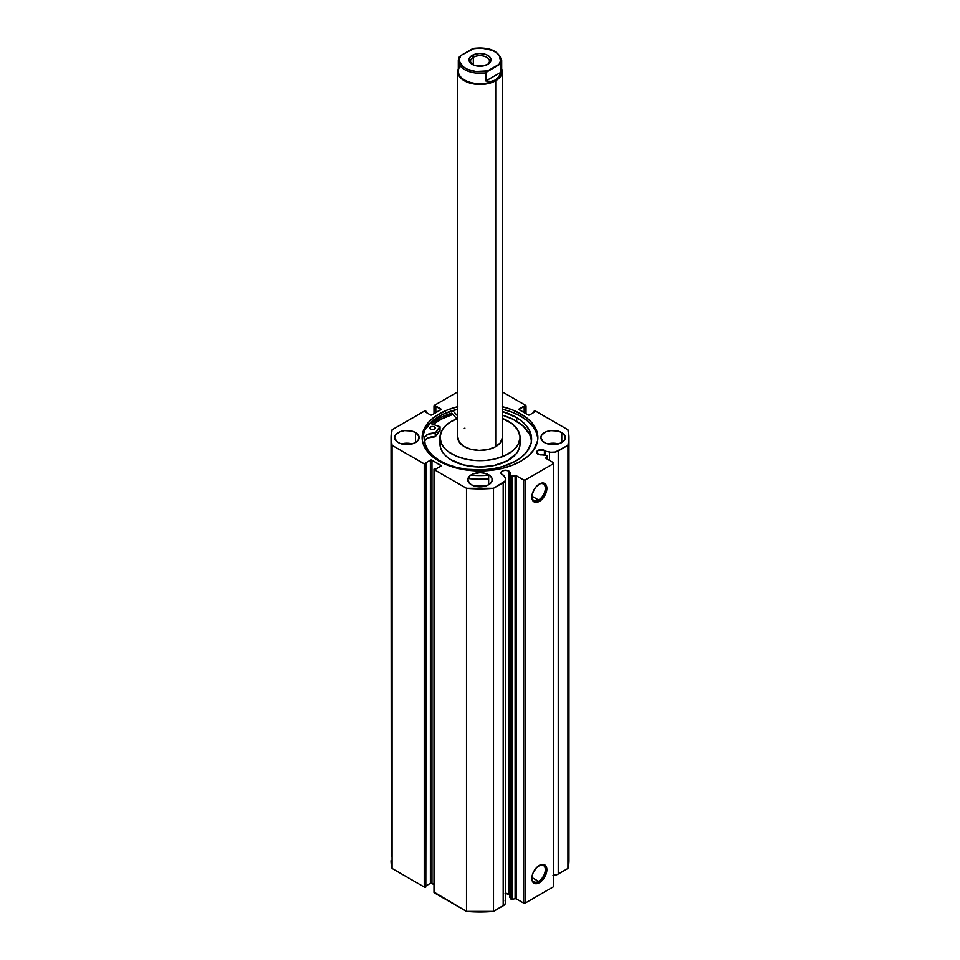 <?xml version="1.0" encoding="UTF-8"?>
<svg xmlns="http://www.w3.org/2000/svg" width="960" height="960" viewBox="0 0 960 960"><rect width="100%" height="100%" fill="white"/><g stroke="black" fill="none" stroke-linecap="round" stroke-linejoin="round"><path stroke-width="1.44" d="M547.02 458.988L547.02 455.94A1.116 0.636 180 0 0 546.288 455.328L543.096 454.668A4.56 2.628 180 0 1 537.948 454.14A4.56 2.628 180 0 1 536.604 452.28L539.064 454.608L546.288 455.328A1.116 0.636 180 0 1 546.684 455.484L545.964 458.352L553.512 462.744L553.512 463.656L525.216 480L523.644 480L516.024 475.632L511.368 476.184L509.64 473.976L509.64 897.072L510.024 473.208L508.728 471L508.728 894.096A4.56 2.628 0 0 0 505.116 893.328M536.604 452.28A4.56 2.628 180 0 1 539.424 449.844A4.56 2.628 180 0 1 544.392 450.42L544.392 454.932L544.392 450.42A4.56 2.628 180 0 1 545.304 451.164L545.304 455.124L545.304 451.164L543.696 450.084L538.632 450.084L536.604 452.28M509.64 894.84A4.56 2.628 0 0 0 508.728 894.096L508.728 471L505.5 470.232L502.284 471L500.94 472.872L502.284 474.732A4.56 2.628 180 0 1 500.94 472.872A4.56 2.628 180 0 1 503.76 470.436A4.56 2.628 180 0 1 508.728 471A4.56 2.628 180 0 1 510.06 472.872A4.56 2.628 180 0 1 509.64 473.976L510.792 475.824L510.792 898.908L509.64 897.072L510.792 898.908A1.116 0.636 0 0 0 512.22 899.292L510.792 898.908L510.792 475.824A1.116 0.636 180 0 0 512.22 476.208L515.112 475.596L515.112 898.692L512.22 899.292L512.22 476.208L512.22 899.292L515.112 898.692L515.112 475.596A1.116 0.636 180 0 1 516.276 475.74L516.276 898.836L515.112 898.692A1.116 0.636 0 0 1 516.276 898.836L523.644 903.084L516.276 898.836L516.276 475.74L523.644 480L525.216 480L525.216 903.084L523.644 903.084L523.644 480L523.644 903.084L525.216 903.084L553.512 886.74L525.216 903.084L525.216 480L553.512 463.656L553.512 462.744L546.156 458.496A1.116 0.636 180 0 1 545.892 457.824L546.948 456.156L546.948 458.952L546.948 456.156A1.116 0.636 180 0 0 547.02 455.94M538.572 881.352A9.516 5.496 120 0 0 545.304 869.916A9.516 5.496 120 0 0 538.956 865.608A9.516 5.496 -60 0 1 543.336 865.344A9.516 5.496 -60 0 1 544.788 872.964A9.516 5.496 -60 0 1 538.572 881.352L531.888 877.488L538.572 881.352A9.516 5.496 -60 0 1 533.82 881.82A9.516 5.496 -60 0 1 531.864 877.896A9.516 5.496 120 0 0 538.572 881.352L539.364 882.708L538.572 881.352M539.364 865.356A10.62 6.132 -60 0 1 546.876 869.7A10.62 6.132 -60 0 1 539.364 882.708L536.484 883.704L534.048 883.236L531.996 879.984L531.996 876.6L533.112 872.82L536.484 867.672L540.828 864.672L543.54 864.408L546.3 866.7L546.732 871.476L544.68 877.104L539.364 882.708A10.62 6.132 -60 0 1 531.852 878.376A10.62 6.132 -60 0 1 539.364 865.356L539.364 865.356M538.572 500.016A9.516 5.496 120 0 0 545.304 488.592A9.516 5.496 120 0 0 538.956 484.272A9.516 5.496 -60 0 1 543.336 484.008A9.516 5.496 -60 0 1 544.788 491.64A9.516 5.496 -60 0 1 538.572 500.016L531.888 496.164L538.572 500.016A9.516 5.496 -60 0 1 533.82 500.496A9.516 5.496 -60 0 1 531.864 496.572A9.516 5.496 120 0 0 538.572 500.016L539.364 501.384L538.572 500.016M539.364 484.032A10.62 6.132 -60 0 1 546.876 488.364A10.62 6.132 -60 0 1 539.364 501.384L536.484 502.38L534.048 501.912L531.996 498.66L531.996 495.264L534.048 489.636L536.484 486.348L540.828 483.348L543.54 483.084L546.3 485.376L546.732 490.14L544.68 495.78L539.364 501.384A10.62 6.132 -60 0 1 531.852 497.04A10.62 6.132 -60 0 1 539.364 484.032L539.364 484.032M502.236 406.704A57.876 33.42 180 0 1 520.92 413.928L520.92 416.376L528.12 421.44L533.472 427.212L536.76 433.488L537.84 438.78A57.876 33.42 0 0 0 520.92 416.376L520.92 413.928A57.876 33.42 180 0 1 537.876 437.556A57.876 33.42 180 0 1 502.152 468.42A57.876 33.42 180 0 1 439.08 461.184L447.84 465.336L457.848 468.42L468.708 470.328L485.676 470.808L502.152 468.42L512.16 465.336L520.92 461.184L528.12 456.12L533.472 450.336L537.6 440.832L537.6 434.28L535.38 427.848L531.048 421.8L524.736 416.352L512.16 409.764L502.152 406.68M412.212 443.904A12.228 7.056 0 0 0 401.544 443.904L406.872 443.196L412.212 443.904M415.524 432.552L415.524 442.548L418.176 440.256L418.872 436.176L415.524 432.552L411.552 431.028L404.496 430.62L400.08 431.676L395.58 434.844L394.644 437.556A12.228 7.056 180 0 1 402.192 431.028A12.228 7.056 180 0 1 415.524 432.552A12.228 7.056 180 0 1 419.112 437.556A12.228 7.056 180 0 1 411.552 444.072A12.228 7.056 180 0 1 398.232 442.548A12.228 7.056 180 0 1 394.644 437.556L396.708 441.48L400.08 443.424L404.496 444.48L411.552 444.072L415.524 442.548L415.524 432.552M485.328 486.12A12.228 7.056 0 0 0 474.672 486.12L480 485.412L485.328 486.12M488.652 474.78L488.652 484.764L492 481.152L492 478.392L490.176 475.848L484.68 473.244L480 472.704L473.208 473.892L469.824 475.848L467.772 479.772A12.228 7.056 180 0 1 475.32 473.244A12.228 7.056 180 0 1 488.652 474.78A12.228 7.056 180 0 1 492.228 479.772A12.228 7.056 180 0 1 484.68 486.288A12.228 7.056 180 0 1 471.348 484.764A12.228 7.056 180 0 1 467.772 479.772L469.824 483.696L473.208 485.64L477.612 486.696L484.68 486.288L488.652 484.764L488.652 474.78M558.456 443.904A12.228 7.056 0 0 0 547.788 443.904L553.128 443.196L558.456 443.904M561.768 432.552L561.768 442.548L564.42 440.256L565.116 436.176L561.768 432.552L557.808 431.028L550.74 430.62L546.324 431.676L541.824 434.844L540.888 437.556A12.228 7.056 180 0 1 548.448 431.028A12.228 7.056 180 0 1 561.768 432.552A12.228 7.056 180 0 1 565.356 437.556A12.228 7.056 180 0 1 557.808 444.072A12.228 7.056 180 0 1 544.476 442.548A12.228 7.056 180 0 1 540.888 437.556L542.952 441.48L546.324 443.424L550.74 444.48L557.808 444.072L561.768 442.548L561.768 432.552M526.008 413.724L526.008 405.816A1.116 0.636 180 0 0 525.684 405.372L502.236 391.836L525.924 405.576L518.904 409.356L528.036 414.9L529.62 414.9L534.564 412.044L533.628 411.492L535.392 411.036L567.924 429.756L568.956 437.556L567.924 445.344L555.3 452.04L550.668 452.244L545.304 451.164L549.528 452.052L549.528 460.44L549.528 452.052A8.304 4.788 180 0 0 558.24 450.936L567.924 445.344L567.924 868.44L557.352 874.476L553.008 875.412M505.116 900.78L505.596 902.796L504.6 904.728L493.5 911.4L493.5 488.316L503.184 482.724A8.304 4.788 180 0 0 505.62 479.34A8.304 4.788 180 0 0 505.116 477.696L503.58 475.248A4.56 2.628 180 0 1 502.284 474.732L503.58 475.248L505.44 478.344L505.092 481.02L493.5 488.316L466.5 488.316L434.316 469.74L434.316 468.828L435.816 469.056L441.096 465.744L431.964 460.2L430.38 460.2L425.436 463.068L426.372 463.608L424.608 464.064L392.076 445.344L391.044 437.556L392.076 429.756L424.608 411.036L426.372 411.492L425.436 412.044L430.38 414.9L431.964 414.9L441.096 409.356L434.076 405.576L457.764 391.836L434.316 405.372A1.116 0.636 180 0 0 433.992 405.816L433.992 413.724M457.848 406.68L447.84 409.764L435.264 416.352L428.952 421.8L423.24 431.028L422.4 440.832L424.62 447.252L428.952 453.3L439.08 461.184A57.876 33.42 180 0 1 422.124 437.556A57.876 33.42 180 0 1 457.764 406.704M568.704 856.728L567.924 868.44L558.24 874.032L558.24 450.936L558.24 874.032A8.304 4.788 0 0 1 553.512 875.388M509.544 894.744L505.5 893.328M505.62 479.34L505.62 902.424A8.304 4.788 0 0 1 503.184 905.82L503.184 482.724L503.184 905.82L493.5 911.4L466.5 911.4L434.076 892.128M391.296 856.728L391.044 437.556A88.956 51.36 180 0 0 392.076 445.344L392.076 868.44L391.044 860.64A88.956 51.36 0 0 0 392.076 868.44L424.248 887.016L424.248 463.92L424.248 887.016L392.076 868.44L392.076 445.344L424.248 463.92A1.116 0.636 180 0 0 425.82 463.92L425.82 887.016L424.248 887.016A1.116 0.636 0 0 0 425.82 887.016L426.372 463.608L425.82 887.016L426.372 463.608L425.436 463.068L430.38 460.2A1.116 0.636 180 0 1 431.964 460.2L431.964 883.296L433.992 884.472L430.752 883.152L426.372 885.612L430.38 883.296L430.38 460.2L430.38 883.296A1.116 0.636 0 0 1 431.964 883.296L431.964 460.2L440.76 465.288L440.76 466.2L435.816 469.056L434.316 468.828A1.116 0.636 180 0 0 434.316 469.74L466.5 488.316L466.5 911.4L434.316 892.824L434.316 469.74L434.316 892.824A1.116 0.636 0 0 1 433.992 892.368L433.992 469.284M568.956 437.556A88.956 51.36 180 0 1 567.924 445.344L567.924 868.44A88.956 51.36 0 0 0 568.956 860.64L568.956 437.556A88.956 51.36 180 0 0 567.924 429.756L535.752 411.18A1.116 0.636 180 0 0 534.18 411.18L533.628 412.584L533.628 411.492L534.564 412.044L529.62 414.9A1.116 0.636 180 0 1 528.036 414.9L519.24 409.812L519.24 408.912L524.184 406.044L524.184 412.68L524.184 406.044L525.132 406.596L525.132 413.22L525.684 406.272L525.684 413.532L525.684 406.272A1.116 0.636 180 0 0 526.008 405.816M433.992 405.816A1.116 0.636 180 0 0 434.316 406.272L434.316 413.532L434.316 406.272L435.816 406.044L440.76 408.912L440.76 409.812L431.964 414.9A1.116 0.636 180 0 1 430.38 414.9L425.436 412.044L426.372 411.492L425.82 411.18A1.116 0.636 180 0 0 424.248 411.18L392.076 429.756A88.956 51.36 180 0 0 391.044 437.556M553.512 886.74L553.512 463.656L553.512 886.74M434.868 406.596L434.868 413.22L434.868 406.596M435.816 406.044L435.816 412.68L435.816 406.044M426.372 411.492L426.372 412.584L426.372 411.492M440.76 408.912A1.116 0.636 180 0 1 440.76 409.812L440.76 408.912M519.24 408.912L519.24 409.812A1.116 0.636 180 0 1 519.24 408.912M440.76 465.288A1.116 0.636 180 0 1 440.76 466.2L440.76 465.288M502.152 409.128L512.16 412.224L520.92 416.376A57.876 33.42 0 0 0 502.236 409.152M457.764 409.152A57.876 33.42 0 0 0 422.16 438.78L424.62 430.308L431.88 421.44L443.28 414.168L457.848 409.128M451.68 413.16A60.324 34.824 0 0 0 430.956 423.624L441.732 416.988L451.68 413.16L456.804 418.716L451.68 413.16M433.08 424.344L443.28 418.08L452.832 414.396A57.876 33.42 180 0 0 433.08 424.344M466.5 488.316L466.5 911.4A88.956 51.36 0 0 0 493.5 911.4L493.5 488.316A88.956 51.36 180 0 1 466.5 488.316M487.188 64.668A9.456 5.46 0 0 0 486.408 57.12A9.456 5.46 0 0 0 473.316 57.264L472.212 55.368A11.004 6.36 180 0 1 487.788 55.368A11.004 6.36 180 0 1 487.788 64.356L490.176 62.292L490.8 58.62L489.156 56.328L486.12 54.576L480 53.496L475.788 53.988L470.844 56.328L469.2 58.62L469.824 62.292L473.88 65.136L482.148 66.096L487.788 64.356A11.004 6.36 180 0 1 472.212 64.356A11.004 6.36 180 0 1 472.212 55.368L473.316 57.264A9.456 5.46 180 0 1 483.612 56.088A9.456 5.46 180 0 1 489.456 61.128A9.456 5.46 180 0 1 487.188 64.668M473.316 64.908L473.316 57.264L473.316 64.908M500.88 67.824A21.684 12.516 180 0 1 495.336 80.064L495.72 80.736A22.236 12.84 0 0 0 501.684 68.808A22.236 12.84 180 0 1 502.236 71.664A22.236 12.84 180 0 1 495.72 80.736L495.72 446.628L495.72 80.736A22.236 12.84 180 0 1 471.492 83.52A22.236 12.84 180 0 1 457.764 71.664A22.236 12.84 180 0 1 458.316 68.808A22.236 12.84 0 0 0 469.248 82.896A22.236 12.84 0 0 0 495.72 80.736L495.336 80.064A21.684 12.516 180 0 1 467.616 81.48A21.684 12.516 180 0 1 460.296 65.988M485.856 72.816A21.684 12.516 180 0 1 458.316 60.768A21.684 12.516 180 0 1 459.12 57.384A21.684 12.516 0 0 0 458.328 61.212A21.684 12.516 0 0 0 485.856 72.816L485.856 80.988L485.856 72.816M459.228 56.988L458.316 60.768L458.316 71.208A21.684 12.516 0 0 0 471.708 82.776A21.684 12.516 0 0 0 495.336 80.064L498.72 76.956L500.88 72.312L485.856 80.988L490.956 81.432L485.856 80.988L500.88 72.312L498.72 76.956L495.336 80.064L490.956 81.432L495.336 80.064A21.684 12.516 0 0 0 501.684 71.208L501.684 60.768A21.684 12.516 180 0 1 500.88 64.152L500.88 72.312L500.604 63.804L485.94 72.492L487.632 70.884L475.86 71.496L467.724 69.384L463.5 66.948L459.852 62.244L459.504 58.812L460.896 55.452L459.12 57.384M474.06 48.468L460.896 55.452L472.368 48.828L481.176 48L492.276 50.328L496.5 52.764L499.332 55.8L500.496 60.912L499.104 64.26L487.632 70.884A20.568 11.88 180 0 1 465.456 68.256A20.568 11.88 180 0 1 460.896 55.452L459.396 56.736M473.4 48.384L472.368 48.828A20.568 11.88 180 0 1 494.544 51.456A20.568 11.88 180 0 1 499.104 64.26L500.88 64.152A21.684 12.516 0 0 0 501.672 60.312M472.812 64.668A9.456 5.46 180 0 1 470.544 61.128A9.456 5.46 180 0 1 473.316 57.264A9.456 5.46 0 0 0 472.812 64.668M440.04 430.416L439.98 426.696L429.9 423.264L440.016 426.852L435.432 433.092L427.92 434.292L424.764 437.064L424.428 439.98L424.428 438.168L425.172 444.276L427.992 450.18L432.756 455.652L439.308 460.476A53.592 30.936 180 0 1 424.416 439.068A53.592 30.936 180 0 1 424.428 438.168L424.428 438.168A9.42 5.436 180 0 1 435.216 433.14L435.216 436.776L427.92 437.928L425.484 439.656L424.44 441.804M430.476 429.132A2.784 1.608 180 0 1 429.708 428.016A2.784 1.608 180 0 1 431.448 426.528A2.784 1.608 180 0 1 434.496 426.912L434.496 429.132L434.496 426.912L433.092 426.456L430.56 426.864L429.744 428.292L431.364 429.492L433.5 429.516L435.204 428.364L434.496 426.912A2.784 1.608 180 0 1 435.264 428.016A2.784 1.608 180 0 1 433.524 429.504A2.784 1.608 180 0 1 430.476 429.132M516.708 417.672A53.592 30.936 180 0 1 531.6 439.068A53.592 30.936 180 0 1 497.976 467.784A53.592 30.936 180 0 1 439.308 460.476L447.276 464.424L456.432 467.4L466.416 469.284L482.112 469.92L492.456 468.864L502.248 466.668L515.076 461.412L521.916 456.804L527.064 451.524L531.216 442.764L531.432 436.704L529.608 430.728L525.804 425.076L520.152 419.964L516.708 417.672L516.708 421.296L516.708 417.672L502.236 411.48A53.592 30.936 180 0 1 516.708 417.672M531.504 440.892A53.592 30.936 -0 0 0 516.708 421.296A53.592 30.936 -0 0 0 502.236 415.104L512.844 419.196L523.188 426.072L529.608 434.364L531.432 440.328M467.964 478.524A61.152 35.304 -0 0 0 488.652 478.86M488.652 475.224A61.152 35.304 180 0 1 470.712 475.176M457.764 416.124L452.64 410.556L457.764 416.124M540.984 437.568L541.116 438.876M484.692 475.476L478.692 475.572M484.692 479.112L478.692 479.208M440.04 426.78L440.016 430.476A46.26 26.712 -0 0 0 435.468 436.68L435.468 433.056A46.26 26.712 180 0 1 440.016 426.852L440.016 430.476L435.216 436.776A9.42 5.436 -0 0 0 424.548 441.276M424.44 440.112L424.44 438.168L424.44 440.112M435.216 433.14L435.216 436.776L435.216 433.14M457.776 437.028L459.132 441.984L463.656 446.256L470.664 449.208L479.1 450.384L487.68 449.604L495.084 446.988L500.184 442.944L502.224 438.072A22.236 12.84 180 0 1 479.556 450.384A22.236 12.84 180 0 1 457.764 437.556A22.236 12.84 180 0 1 457.776 437.028M520.032 437.556A40.032 23.112 180 0 0 502.236 418.332L511.944 423.624L517.572 429.576L519.96 436.212L519.996 444.84A40.032 23.112 0 0 0 520.032 443.904L520.032 437.556A40.032 23.112 180 0 1 519.996 438.48A40.032 23.112 180 0 1 479.196 460.656A40.032 23.112 180 0 1 439.968 437.556A40.032 23.112 180 0 1 440.004 436.62A40.032 23.112 180 0 1 457.764 418.332L450.108 422.184L445.488 425.844L442.188 429.96L440.004 436.62L441.252 443.364L443.964 447.612L448.056 451.476L456.432 456.24L466.848 459.384L474.468 460.44L486.216 460.38L493.812 459.24L504.132 455.988L512.364 451.152L517.812 445.152L519.996 438.48L519.96 442.572M433.128 424.356A57.828 33.384 180 0 1 452.856 414.432L440.796 419.364L433.128 424.356M440.004 442.98L440.46 447.504L442.428 451.884L445.848 455.964L450.576 459.576L463.2 464.88L478.392 467.004L493.812 465.6L507.144 460.896L516.336 453.6L518.916 449.328L519.996 444.84A40.032 23.112 0 0 1 479.196 467.016A40.032 23.112 0 0 1 439.968 443.904L439.968 437.556M464.916 428.112L464.28 428.472M424.404 465L424.404 841.572M457.764 71.664L457.764 437.592M502.236 71.664L502.236 456.768M473.472 48.372C489.6 46.716 498.996 50.844 501.684 60.768"/></g></svg>
